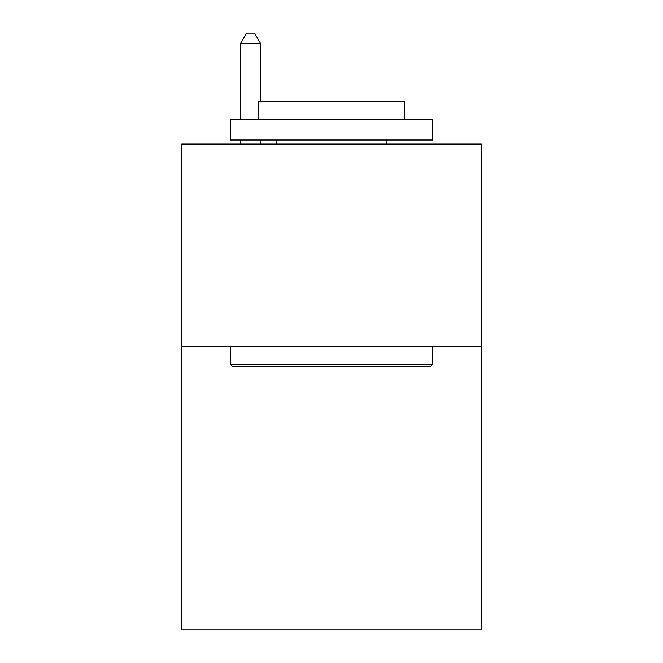 <?xml version="1.0" encoding="UTF-8"?>
<svg xmlns="http://www.w3.org/2000/svg" width="663" height="663" viewBox="0 0 663 663"><rect width="100%" height="100%" fill="white"/><g stroke="black" fill="none" stroke-linecap="round" stroke-linejoin="round"><path stroke-width="0.99" d="M481.28 346.476L481.28 629.85L181.72 629.85L181.72 144.07L481.28 144.07L481.28 346.476L181.72 346.476M232.721 366.722L230.293 364.294L432.707 364.294L430.279 366.722L232.721 366.722M432.707 119.779L432.707 140.026L230.293 140.026L230.293 119.779L432.707 119.779M258.636 119.779L258.636 101.157L404.364 101.157L404.364 119.779M432.707 346.476L432.707 364.294M230.293 346.476L230.293 364.294M386.554 140.026L386.554 144.07M276.446 140.026L276.446 144.07M260.658 101.157L260.658 43.675L240.412 43.675L240.412 119.779M240.412 140.026L240.412 144.07M260.658 140.026L260.658 144.07M240.412 43.675L246.487 33.15L254.584 33.15L260.658 43.675"/></g></svg>
